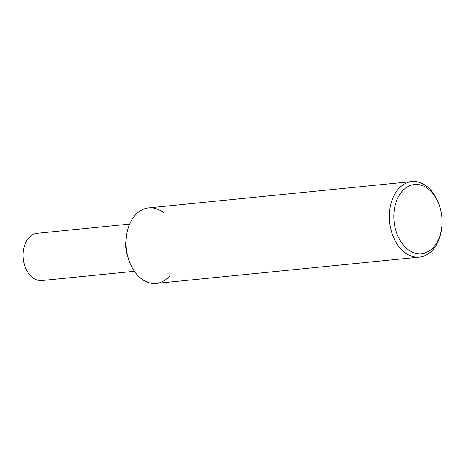 <?xml version="1.0" encoding="UTF-8"?>
<svg xmlns="http://www.w3.org/2000/svg" width="465" height="465" viewBox="0 0 465 465"><rect width="100%" height="100%" fill="white"/><g stroke="black" fill="none" stroke-linecap="round" stroke-linejoin="round"><path stroke-width="0.7" d="M439.64 206.274L439.332 205.338A37.961 26.18 84.3 0 0 426.736 186.279A37.961 26.18 84.3 0 0 411.897 181.571A37.961 26.18 84.3 0 0 389.629 211.081A37.961 26.18 84.3 0 0 404.608 252.414A37.961 26.18 84.3 0 0 419.447 257.122A37.961 26.18 84.3 0 0 441.634 228.396L441.75 227.414A34.799 24 -95.7 0 1 407.811 249.426A34.799 24 -95.7 0 1 396.058 202.205A34.799 24 -95.7 0 1 428.096 188.807A34.799 24 -95.7 0 1 439.64 206.274A34.799 24 -95.7 0 1 441.75 227.414M419.447 257.122L156.147 283.429A37.961 26.18 -95.7 0 1 141.308 278.721A37.961 26.18 -95.7 0 1 126.323 237.388A37.961 26.18 -95.7 0 1 148.597 207.878L411.897 181.571M169.76 275.879A37.961 26.18 -95.7 0 1 141.308 278.721A37.961 26.18 -95.7 0 1 128.718 259.662A37.961 26.18 -95.7 0 1 126.41 236.604A37.961 26.18 -95.7 0 1 163.436 212.586M126.41 236.604L125.887 241.027A23.727 16.362 84.3 0 0 127.329 255.436L128.718 259.662M126.178 239.097A23.727 16.362 84.3 0 0 127.997 257.273M129.677 224.078L37.171 233.325A23.727 16.362 84.3 0 0 23.25 251.768A23.727 16.362 84.3 0 0 32.614 277.599A23.727 16.362 84.3 0 0 41.891 280.54L134.397 271.298"/></g></svg>
